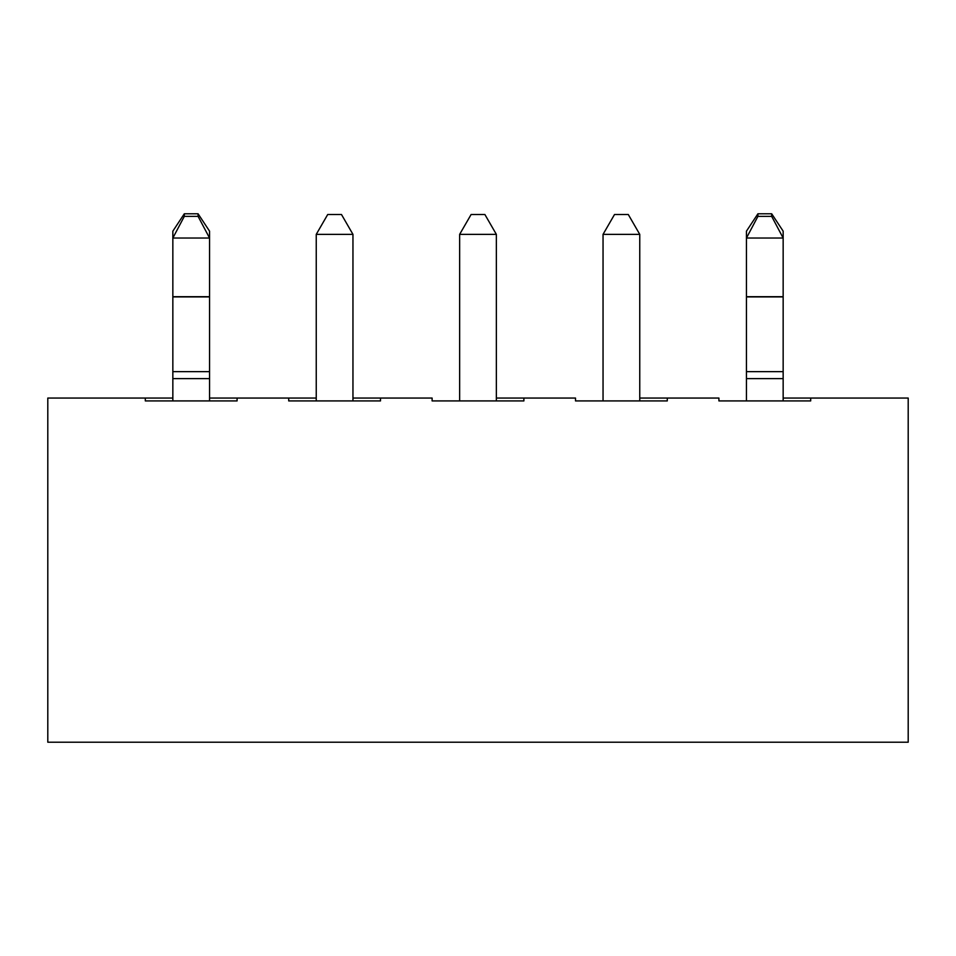 <?xml version="1.0" encoding="UTF-8"?>
<svg xmlns="http://www.w3.org/2000/svg" width="956" height="956" viewBox="0 0 956 956"><rect width="100%" height="100%" fill="white"/><g stroke="black" fill="none" stroke-linecap="round" stroke-linejoin="round"><path stroke-width="1.43" d="M172.845 296.707L172.845 231.161L184.317 213.786L184.317 216.367L198.083 216.367L198.083 213.786L184.317 213.786L198.083 213.786L209.555 231.161L209.555 400.923L209.555 378.624L172.845 378.624L172.845 296.707L172.845 400.923L172.845 378.624L209.555 378.624L209.555 371.645L172.845 371.645L209.555 371.645L209.555 296.922L172.845 296.922L209.555 296.922L172.845 296.707L209.555 296.707L209.555 238.032L172.845 238.032L172.845 296.707M184.317 213.786L172.845 231.161L172.845 238.032L184.317 216.367L184.317 213.786M209.555 231.161L198.083 213.786L198.083 216.367L209.555 238.032L209.555 231.161M184.317 216.367L172.845 238.032L209.555 238.032L198.083 216.367L184.317 216.367M746.445 296.707L746.445 231.161L757.917 213.786L757.917 216.367L771.683 216.367L771.683 213.786L757.917 213.786L771.683 213.786L783.155 231.161L783.155 400.923L783.155 378.624L746.445 378.624L746.445 296.707L746.445 400.923L746.445 378.624L783.155 378.624L783.155 371.645L746.445 371.645L783.155 371.645L783.155 296.922L746.445 296.922L783.155 296.922L746.445 296.707L783.155 296.707L783.155 238.032L746.445 238.032L746.445 296.707M757.917 213.786L746.445 231.161L746.445 238.032L757.917 216.367L757.917 213.786M783.155 231.161L771.683 213.786L771.683 216.367L783.155 238.032L783.155 231.161M757.917 216.367L746.445 238.032L783.155 238.032L771.683 216.367L757.917 216.367M352.955 400.923L352.955 234.363L316.245 234.363L316.245 400.923L316.245 234.363L327.717 214.502L341.483 214.502L327.717 214.502L316.245 234.363L352.955 234.363L352.955 400.923M352.955 234.363L341.483 214.502L352.955 234.363M496.355 400.923L496.355 234.363L459.645 234.363L459.645 400.923L459.645 234.363L471.117 214.502L484.883 214.502L471.117 214.502L459.645 234.363L496.355 234.363L496.355 400.923M496.355 234.363L484.883 214.502L496.355 234.363M639.755 400.923L639.755 234.363L603.045 234.363L603.045 400.923L603.045 234.363L614.517 214.502L628.283 214.502L614.517 214.502L603.045 234.363L639.755 234.363L639.755 400.923M639.755 234.363L628.283 214.502L639.755 234.363M575.512 400.923L667.288 400.923L575.512 400.923L575.512 398.055L523.888 398.055L575.512 398.055L575.512 400.923M432.112 400.923L523.888 400.923L432.112 400.923L432.112 398.055L380.488 398.055L432.112 398.055L432.112 400.923M718.912 398.055L667.288 398.055L718.912 398.055L718.912 400.923L718.912 398.055M783.155 398.055L908.2 398.055L908.2 742.215L47.8 742.215L47.8 398.055L172.845 398.055L47.8 398.055L47.8 742.215L908.2 742.215L908.2 398.055L810.688 398.055L810.688 400.923L718.912 400.923L810.688 400.923L810.688 398.055L783.155 398.055M209.555 398.055L316.245 398.055L237.088 398.055L237.088 400.923L145.312 400.923L145.312 398.055L145.312 400.923L237.088 400.923L237.088 398.055L209.555 398.055M352.955 398.055L380.488 398.055L380.488 400.923L288.712 400.923L288.712 398.055L288.712 400.923L380.488 400.923L380.488 398.055L352.955 398.055M496.355 398.055L523.888 398.055L523.888 400.923L523.888 398.055L496.355 398.055M639.755 398.055L667.288 398.055L667.288 400.923L667.288 398.055L639.755 398.055"/></g></svg>
